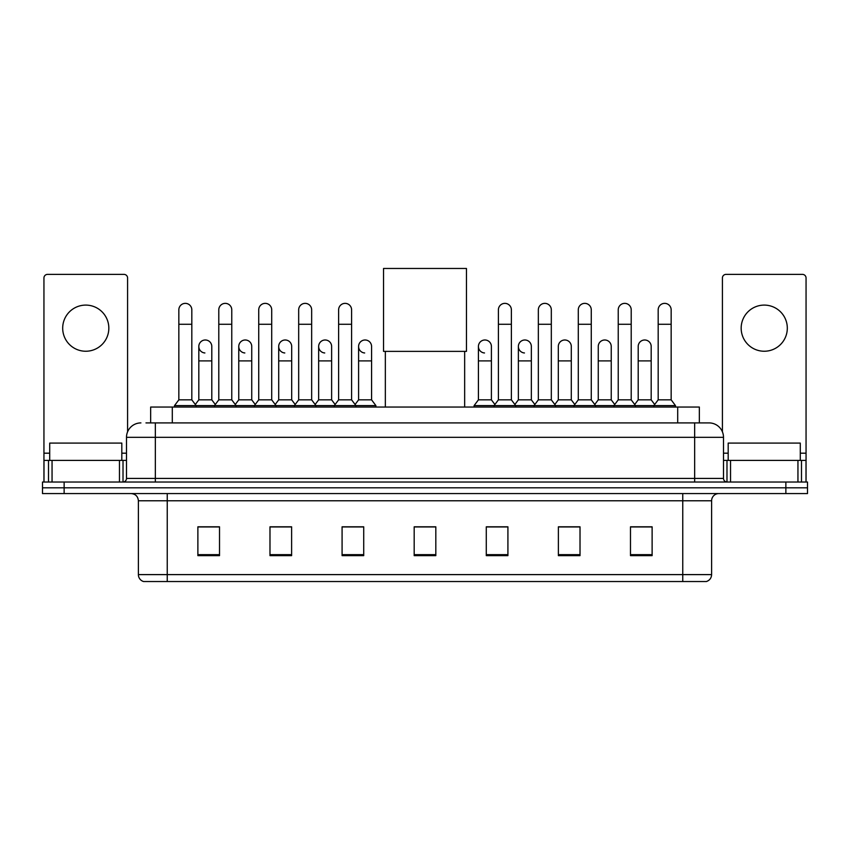 <?xml version="1.0" encoding="UTF-8"?>
<svg xmlns="http://www.w3.org/2000/svg" width="850" height="850" viewBox="0 0 850 850"><rect width="100%" height="100%" fill="white"/><g stroke="black" fill="none" stroke-linecap="round" stroke-linejoin="round"><path stroke-width="1.27" d="M150.663 422.907L150.663 407.044L699.338 407.044L699.338 422.907M146.296 422.907L709.081 422.907A14.418 14.418 0 0 1 723.499 437.325L723.499 478.422C723.69 480.601 724.901 481.801 727.111 482.035M145.966 422.907L155.337 422.907L155.337 437.325L126.501 437.325L126.501 478.422A3.602 3.602 0 0 1 122.889 482.035M140.919 422.907A14.418 14.418 0 0 0 126.501 437.325M64.132 482.035L42.5 482.035L42.5 487.804L64.132 487.804L42.5 487.804L42.5 493.574L64.132 493.574L64.132 487.804L785.867 487.804L64.132 487.804L64.132 482.035L785.867 482.035L785.867 487.804L807.5 487.804L785.867 487.804L785.867 493.574L64.132 493.574M785.867 493.574L807.5 493.574L807.5 482.035L785.867 482.035M723.499 437.325L694.662 437.325L694.662 422.907L709.081 422.907M711.609 574.611C711.407 578.064 709.676 580.369 706.414 581.538L682.763 581.538L682.763 574.611L711.609 574.611L711.609 500.777A7.214 7.214 0 0 1 718.813 493.574M682.763 581.538L143.586 581.538A7.214 7.214 0 0 1 138.391 574.611L138.391 500.777C137.966 496.4 135.564 493.999 131.187 493.574M652.12 555.645L652.12 526.809L630.487 526.809L630.487 555.645L652.12 555.645M580.019 555.645L580.019 526.809L558.386 526.809L558.386 555.645L580.019 555.645M507.918 555.645L507.918 526.809L486.285 526.809L486.285 555.645L507.918 555.645M219.512 555.645L219.512 526.809L197.88 526.809L197.88 555.645L219.512 555.645M291.614 555.645L291.614 526.809L269.981 526.809L269.981 555.645L291.614 555.645M363.715 555.645L363.715 526.809L342.082 526.809L342.082 555.645L363.715 555.645M435.816 555.645L435.816 526.809L414.184 526.809L414.184 555.645L435.816 555.645M577.564 526.957L572.018 526.957M630.487 526.957L651.907 526.957M637.479 526.957L631.933 526.957M357.871 526.957L352.325 526.957M277.982 526.957L272.436 526.957M218.067 526.957L212.521 526.957M198.093 526.957L219.512 526.957M497.675 526.957L492.129 526.957M435.816 526.957L414.184 526.957M363.715 526.957L342.082 526.957M291.614 526.957L269.981 526.957M507.918 526.957L486.285 526.957M580.019 526.957L558.386 526.957M121.816 460.402L121.816 443.094L49.714 443.094L49.714 460.402M85.765 305.097A23.078 23.078 0 0 0 62.688 328.164A23.078 23.078 0 0 0 85.765 351.241A23.078 23.078 0 0 0 108.832 328.164A23.078 23.078 0 0 0 85.765 305.097M119.468 482.035L119.468 460.402L52.052 460.402L52.052 482.035M127.585 431.853L127.585 277.982A3.602 3.602 0 0 0 123.973 274.38L47.547 274.38A3.602 3.602 0 0 0 43.945 277.982L43.945 460.402L52.052 460.402M119.468 460.402L126.501 460.402M43.945 482.035L43.945 460.402M385.348 351.379L385.348 407.044M464.652 351.379L464.652 407.044M383.541 268.462L466.459 268.462L466.459 351.379L383.541 351.379L383.541 268.462M178.84 324.275L191.824 324.275L191.824 399.84L178.84 399.84L178.84 309.857A6.492 6.492 0 0 1 185.746 303.376A6.492 6.492 0 0 1 191.824 309.857A6.492 6.492 0 0 0 185.746 303.376M178.84 399.84L174.516 405.609L174.516 407.044M191.824 399.84L196.148 405.609L174.516 405.609M218.79 399.84L218.79 324.275L231.763 324.275L231.763 399.84L218.79 399.84L214.466 405.609L196.148 405.609L196.148 407.044M218.79 324.275L218.79 309.857A6.492 6.492 0 0 1 225.686 303.376A6.492 6.492 0 0 1 231.763 309.857A6.492 6.492 0 0 0 225.686 303.376M231.763 399.84L236.098 405.609L214.466 405.609L214.466 407.044M258.729 399.84L258.729 324.275L271.713 324.275L271.713 399.84L258.729 399.84L254.405 405.609L236.098 405.609L236.098 407.044M258.729 324.275L258.729 309.857A6.492 6.492 0 0 1 265.625 303.376A6.492 6.492 0 0 1 271.713 309.857A6.492 6.492 0 0 0 265.625 303.376M271.713 399.84L276.038 405.609L254.405 405.609L254.405 407.044M298.679 399.84L298.679 324.275L311.652 324.275L311.652 399.84L298.679 399.84L294.355 405.609L276.038 405.609L276.038 407.044M298.679 324.275L298.679 309.857A6.492 6.492 0 0 1 305.575 303.376A6.492 6.492 0 0 1 311.652 309.857A6.492 6.492 0 0 0 305.575 303.376M311.652 399.84L315.977 405.609L294.355 405.609L294.355 407.044M338.619 399.84L338.619 324.275L351.603 324.275L351.603 399.84L338.619 399.84L334.294 405.609L315.977 405.609L315.977 407.044M338.619 324.275L338.619 309.857A6.492 6.492 0 0 1 345.514 303.376A6.492 6.492 0 0 1 351.603 309.857A6.492 6.492 0 0 0 345.514 303.376M351.603 399.84L355.927 405.609L334.294 405.609L334.294 407.044M371.578 399.84L371.578 360.899L358.594 360.899L358.594 399.84L371.578 399.84L375.902 405.609L355.927 405.609L355.927 407.044M498.397 324.275L511.381 324.275L511.381 399.84L498.397 399.84L498.397 309.857A6.492 6.492 0 0 1 505.293 303.376A6.492 6.492 0 0 1 511.381 309.857A6.492 6.492 0 0 0 505.293 303.376M498.397 399.84L494.073 405.609L494.073 407.044M511.381 399.84L515.706 405.609L474.098 405.609L474.098 407.044M538.347 399.84L538.347 324.275L551.321 324.275L551.321 399.84L538.347 399.84L534.023 405.609L515.706 405.609L515.706 407.044M538.347 324.275L538.347 309.857A6.492 6.492 0 0 1 545.243 303.376A6.492 6.492 0 0 1 551.321 309.857A6.492 6.492 0 0 0 545.243 303.376M551.321 399.84L555.645 405.609L534.023 405.609L534.023 407.044M578.287 399.84L578.287 324.275L591.271 324.275L591.271 399.84L578.287 399.84L573.963 405.609L555.645 405.609L555.645 407.044M578.287 324.275L578.287 309.857A6.492 6.492 0 0 1 585.183 303.376A6.492 6.492 0 0 1 591.271 309.857A6.492 6.492 0 0 0 585.183 303.376M591.271 399.84L595.595 405.609L573.963 405.609L573.963 407.044M618.237 399.84L618.237 324.275L631.21 324.275L631.21 399.84L618.237 399.84L613.902 405.609L595.595 405.609L595.595 407.044M618.237 324.275L618.237 309.857A6.492 6.492 0 0 1 625.133 303.376A6.492 6.492 0 0 1 631.21 309.857A6.492 6.492 0 0 0 625.133 303.376M631.21 399.84L635.534 405.609L613.902 405.609L613.902 407.044M658.176 399.84L658.176 324.275L671.16 324.275L671.16 399.84L658.176 399.84L653.852 405.609L635.534 405.609L635.534 407.044M658.176 324.275L658.176 309.857A6.492 6.492 0 0 1 665.072 303.376A6.492 6.492 0 0 1 671.16 309.857A6.492 6.492 0 0 0 665.072 303.376M671.16 399.84L675.484 405.609L653.852 405.609L653.852 407.044M675.484 405.609L675.484 407.044M204.903 352.962A6.492 6.492 0 0 1 198.815 346.481A6.492 6.492 0 0 1 205.711 340A6.492 6.492 0 0 1 211.799 346.481L211.799 360.899L198.815 360.899L198.815 346.481M211.799 360.899L211.799 399.84L198.815 399.84L198.815 360.899M198.815 399.84L195.319 404.494M211.799 399.84L215.294 404.494M244.843 352.962A6.492 6.492 0 0 1 238.765 346.481A6.492 6.492 0 0 1 245.661 340A6.492 6.492 0 0 1 251.738 346.481L251.738 360.899L238.765 360.899L238.765 346.481M251.738 360.899L251.738 399.84L238.765 399.84L238.765 360.899M238.765 399.84L235.269 404.494M251.738 399.84L255.234 404.494M284.782 352.962A6.492 6.492 0 0 1 278.704 346.481A6.492 6.492 0 0 1 285.6 340A6.492 6.492 0 0 1 291.688 346.481L291.688 360.899L278.704 360.899L278.704 346.481M291.688 360.899L291.688 399.84L278.704 399.84L278.704 360.899M278.704 399.84L275.209 404.494M291.688 399.84L295.184 404.494M324.732 352.962A6.492 6.492 0 0 1 318.654 346.481A6.492 6.492 0 0 1 325.55 340A6.492 6.492 0 0 1 331.627 346.481L331.627 360.899L318.654 360.899L318.654 346.481M331.627 360.899L331.627 399.84L318.654 399.84L318.654 360.899M318.654 399.84L315.148 404.494M331.627 399.84L335.123 404.494M364.671 352.962A6.492 6.492 0 0 1 358.594 346.481A6.492 6.492 0 0 1 365.489 340A6.492 6.492 0 0 1 371.578 346.481L371.578 360.899M358.594 399.84L355.098 404.494M375.902 405.609L375.902 407.044M484.511 352.962A6.492 6.492 0 0 1 478.422 346.481A6.492 6.492 0 0 1 485.329 340A6.492 6.492 0 0 1 491.406 346.481L491.406 360.899L478.422 360.899L478.422 346.481M491.406 360.899L491.406 399.84L478.422 399.84L478.422 360.899M478.422 399.84L474.098 405.609M491.406 399.84L494.902 404.494M524.45 352.962A6.492 6.492 0 0 1 518.372 346.481A6.492 6.492 0 0 1 525.268 340A6.492 6.492 0 0 1 531.346 346.481L531.346 360.899L518.372 360.899L518.372 346.481M531.346 360.899L531.346 399.84L518.372 399.84L518.372 360.899M518.372 399.84L514.877 404.494M531.346 399.84L534.852 404.494M558.312 346.481A6.492 6.492 0 0 1 565.218 340A6.492 6.492 0 0 1 571.296 346.481L571.296 360.899L558.312 360.899L558.312 346.481M571.296 360.899L571.296 399.84L558.312 399.84L558.312 360.899M558.312 399.84L554.816 404.494M571.296 399.84L574.791 404.494M598.262 346.481A6.492 6.492 0 0 1 605.157 340A6.492 6.492 0 0 1 611.235 346.481L611.235 360.899L598.262 360.899L598.262 346.481M611.235 360.899L611.235 399.84L598.262 399.84L598.262 360.899M598.262 399.84L594.766 404.494M611.235 399.84L614.731 404.494M638.201 346.481A6.492 6.492 0 0 1 645.097 340A6.492 6.492 0 0 1 651.185 346.481L651.185 360.899L638.201 360.899L638.201 346.481M651.185 360.899L651.185 399.84L638.201 399.84L638.201 360.899M638.201 399.84L634.706 404.494M651.185 399.84L654.681 404.494M764.235 305.097A23.078 23.078 0 0 0 741.168 328.164A23.078 23.078 0 0 0 764.235 351.241A23.078 23.078 0 0 0 787.312 328.164A23.078 23.078 0 0 0 764.235 305.097M797.948 482.035L797.948 460.402L730.532 460.402L730.532 482.035M806.055 482.035L806.055 460.402L806.055 482.035M797.948 460.402L806.055 460.402L806.055 277.982A3.602 3.602 0 0 0 802.453 274.38L726.028 274.38A3.602 3.602 0 0 0 722.415 277.982L722.415 431.853M723.499 460.402L730.532 460.402M800.286 460.402L800.286 443.094L728.184 443.094L728.184 460.402M172.295 422.907L172.295 407.044M677.705 422.907L677.705 407.044M155.337 482.035L155.337 478.422L723.499 478.422M126.501 478.422L155.337 478.422L155.337 437.325L694.662 437.325L694.662 482.035M682.763 493.574L682.763 500.777L138.391 500.777M711.609 500.777L682.763 500.777L682.763 574.611L167.238 574.611L167.238 581.538M138.391 574.611L167.238 574.611L167.238 493.574M435.816 554.646L414.184 554.646M363.715 554.646L342.082 554.646M291.614 554.646L269.981 554.646M219.512 554.646L197.88 554.646M507.918 554.646L486.285 554.646M580.019 554.646L558.386 554.646M652.12 554.646L630.487 554.646M126.501 453.188L121.816 453.188M49.714 453.188L43.945 453.188M123.016 460.402L123.016 482.035M43.998 460.402L43.998 482.035M48.503 482.035L48.503 460.402M806.055 453.188L800.286 453.188M728.184 453.188L723.499 453.188M806.002 482.035L806.002 460.402M801.497 460.402L801.497 482.035M726.984 482.035L726.984 460.402M191.824 324.275L191.824 309.857M231.763 324.275L231.763 309.857M271.713 324.275L271.713 309.857M311.652 324.275L311.652 309.857M351.603 324.275L351.603 309.857M511.381 324.275L511.381 309.857M551.321 324.275L551.321 309.857M591.271 324.275L591.271 309.857M631.21 324.275L631.21 309.857M671.16 324.275L671.16 309.857M358.594 360.899L358.594 346.481"/></g></svg>
